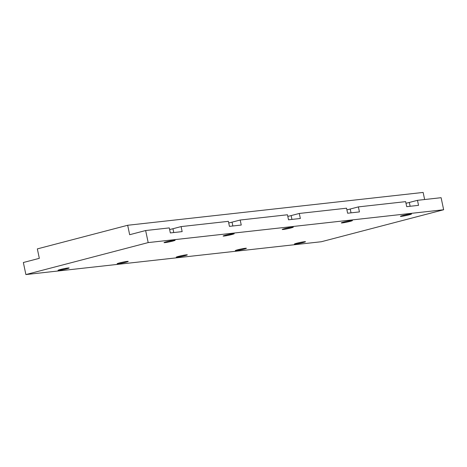 <?xml version="1.0" encoding="UTF-8"?>
<svg xmlns="http://www.w3.org/2000/svg" width="467" height="467" viewBox="0 0 467 467"><rect width="100%" height="100%" fill="white"/><g stroke="black" fill="none" stroke-linecap="round" stroke-linejoin="round"><path stroke-width="0.7" d="M296.714 243.243A5.657 0.385 -11.9 0 1 302.447 242.005A5.657 0.385 -11.9 0 1 305.5 241.713A5.657 0.385 -11.9 0 1 303.211 242.519A5.657 0.385 -11.9 0 1 297.485 243.756A5.657 0.385 -11.9 0 1 294.426 244.048A5.657 0.385 -11.9 0 1 296.714 243.243M237.621 249.81A5.657 0.385 -11.9 0 1 243.354 248.572A5.657 0.385 -11.9 0 1 246.407 248.281A5.657 0.385 -11.9 0 1 244.118 249.086A5.657 0.385 -11.9 0 1 238.392 250.324A5.657 0.385 -11.9 0 1 235.333 250.616A5.657 0.385 -11.9 0 1 237.621 249.81M178.528 256.377A5.657 0.385 -11.9 0 1 184.261 255.14A5.657 0.385 -11.9 0 1 187.314 254.848A5.657 0.385 -11.9 0 1 185.025 255.653A5.657 0.385 -11.9 0 1 179.293 256.891A5.657 0.385 -11.9 0 1 176.24 257.183A5.657 0.385 -11.9 0 1 178.528 256.377M119.435 262.944A5.657 0.385 -11.9 0 1 125.162 261.707A5.657 0.385 -11.9 0 1 128.221 261.415A5.657 0.385 -11.9 0 1 125.932 262.221A5.657 0.385 -11.9 0 1 120.2 263.458A5.657 0.385 -11.9 0 1 117.147 263.75A5.657 0.385 -11.9 0 1 119.435 262.944M60.342 269.512A5.657 0.385 -11.9 0 1 66.069 268.274A5.657 0.385 -11.9 0 1 69.128 267.982A5.657 0.385 -11.9 0 1 66.839 268.788A5.657 0.385 -11.9 0 1 61.107 270.025A5.657 0.385 -11.9 0 1 58.054 270.317A5.657 0.385 -11.9 0 1 60.342 269.512M166.328 241.795A5.657 0.385 -11.9 0 1 172.06 240.563A5.657 0.385 -11.9 0 1 175.113 240.272A5.657 0.385 -11.9 0 1 172.825 241.077A5.657 0.385 -11.9 0 1 167.093 242.309A5.657 0.385 -11.9 0 1 164.04 242.601A5.657 0.385 -11.9 0 1 166.328 241.795M225.421 235.228A5.657 0.385 -11.9 0 1 231.153 233.996A5.657 0.385 -11.9 0 1 234.206 233.704A5.657 0.385 -11.9 0 1 231.918 234.51A5.657 0.385 -11.9 0 1 226.186 235.742A5.657 0.385 -11.9 0 1 223.133 236.033A5.657 0.385 -11.9 0 1 225.421 235.228M284.514 228.661A5.657 0.385 -11.9 0 1 290.246 227.429A5.657 0.385 -11.9 0 1 293.299 227.137A5.657 0.385 -11.9 0 1 291.011 227.943A5.657 0.385 -11.9 0 1 285.284 229.174A5.657 0.385 -11.9 0 1 282.226 229.466A5.657 0.385 -11.9 0 1 284.514 228.661M343.607 222.094A5.657 0.385 -11.9 0 1 349.339 220.862A5.657 0.385 -11.9 0 1 352.392 220.57A5.657 0.385 -11.9 0 1 350.11 221.376A5.657 0.385 -11.9 0 1 344.377 222.607A5.657 0.385 -11.9 0 1 341.319 222.899A5.657 0.385 -11.9 0 1 343.607 222.094M402.7 215.526A5.657 0.385 -11.9 0 1 408.432 214.295A5.657 0.385 -11.9 0 1 411.485 213.997A5.657 0.385 -11.9 0 1 409.203 214.808A5.657 0.385 -11.9 0 1 403.47 216.04A5.657 0.385 -11.9 0 1 400.412 216.332A5.657 0.385 -11.9 0 1 402.7 215.526M129.663 234.714L145.64 230.535L148.185 242.589L25.889 274.567L23.35 262.512L39.327 258.333L37.342 248.893L127.672 225.269L129.663 234.714M148.185 242.589L443.65 209.753L441.111 197.699L417.475 200.325L418.531 205.346L406.71 206.659L405.654 201.639L358.382 206.893L359.438 211.913L347.617 213.226L346.561 208.206L299.283 213.46L300.345 218.48L288.524 219.794L287.468 214.773L240.19 220.027L241.252 225.047L229.431 226.361L228.375 221.34L181.097 226.594L182.159 231.614L170.338 232.928L169.282 227.908L145.64 230.535M417.475 200.325L409.32 202.456A10.292 0.706 -11.9 0 1 405.998 203.268M358.382 206.893L350.227 209.023A10.292 0.706 -11.9 0 1 346.905 209.835M299.283 213.46L291.134 215.591A10.292 0.706 -11.9 0 1 287.812 216.402M240.19 220.027L232.041 222.158A10.292 0.706 -11.9 0 1 228.713 222.969M181.097 226.594L172.948 228.725A10.292 0.706 -11.9 0 1 169.62 229.536M443.65 209.753L321.36 241.731L25.889 274.567M424.637 199.526L423.143 192.433L127.672 225.269M173.753 232.548L172.948 228.725M232.846 225.981L232.041 222.158M291.939 219.414L291.134 215.591M351.032 212.847L350.227 209.023M410.125 206.28L409.32 202.456"/></g></svg>

